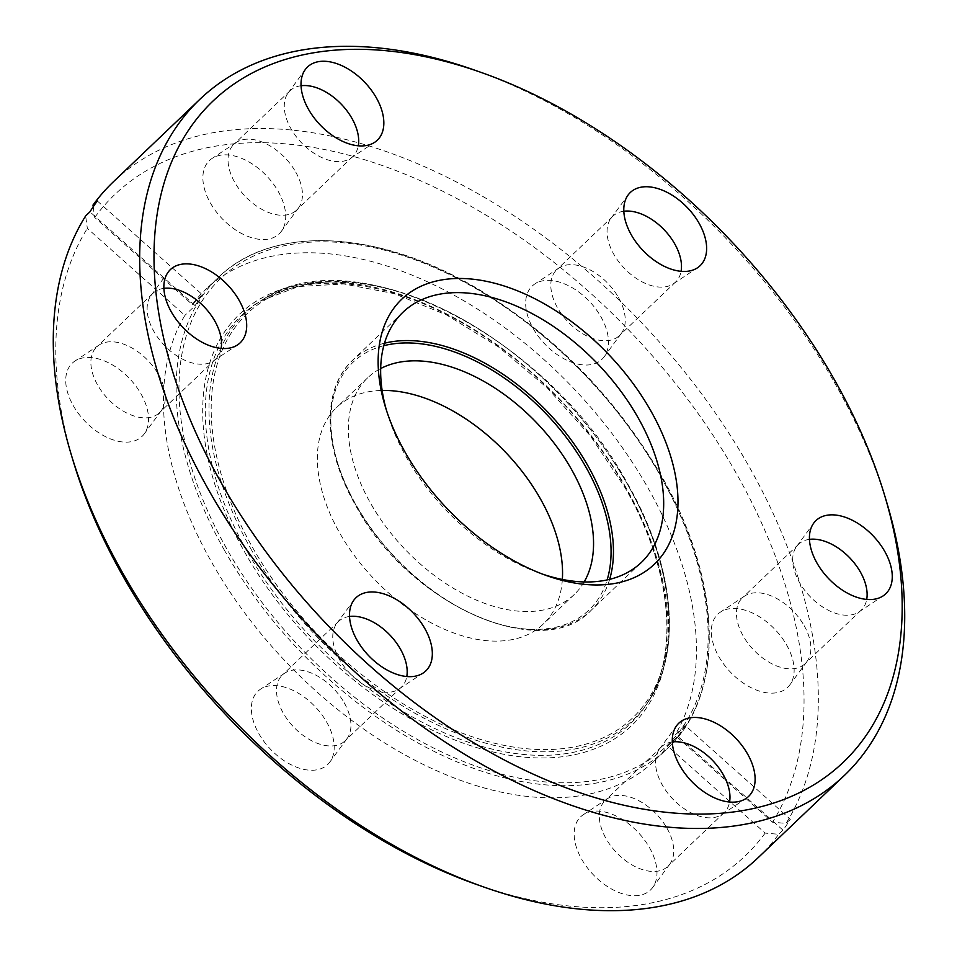 <?xml version="1.0" encoding="UTF-8"?>
<svg xmlns="http://www.w3.org/2000/svg" width="957" height="957" viewBox="0 0 957 957"><rect width="100%" height="100%" fill="white"/><g stroke="black" fill="none" stroke-linecap="round" stroke-linejoin="round"><path stroke-width="0.72" stroke-dasharray="4.79 3.59" d="M73.187 405.481A50.577 30.839 46.4 0 0 144.256 433.88A50.577 30.839 46.4 0 0 141.098 394.093A50.577 30.839 46.4 0 0 74.861 361.1A50.577 30.839 46.4 0 0 73.187 405.481M158.599 374.701A45.446 27.705 -133.6 0 1 161.434 410.445A45.446 27.705 -133.6 0 1 159.46 412.694A45.446 27.705 -133.6 0 1 97.578 384.929A45.446 27.705 -133.6 0 1 96.729 346.924A45.446 27.705 -133.6 0 1 99.085 345.046A45.446 27.705 -133.6 0 1 158.599 374.701M163.886 288.356A45.446 27.705 46.4 0 0 152.964 293.297A45.446 27.705 46.4 0 0 150.979 295.557A45.446 27.705 46.4 0 0 153.826 331.301A45.446 27.705 46.4 0 0 213.339 360.945A45.446 27.705 46.4 0 0 215.696 359.066A45.446 27.705 46.4 0 0 221.139 348.408M258.821 733.588A50.577 30.839 46.4 0 0 329.89 761.987A50.577 30.839 46.4 0 0 326.732 722.212A50.577 30.839 46.4 0 0 260.495 689.207A50.577 30.839 46.4 0 0 258.821 733.588M344.233 702.809A45.446 27.705 -133.6 0 1 347.08 738.553A45.446 27.705 -133.6 0 1 345.094 740.814A45.446 27.705 -133.6 0 1 283.224 713.037A45.446 27.705 -133.6 0 1 282.363 675.032A45.446 27.705 -133.6 0 1 284.719 673.166A45.446 27.705 -133.6 0 1 344.233 702.809M349.52 616.464A45.446 27.705 46.4 0 0 338.599 621.404A45.446 27.705 46.4 0 0 336.625 623.665A45.446 27.705 46.4 0 0 339.46 659.409A45.446 27.705 46.4 0 0 398.973 689.052A45.446 27.705 46.4 0 0 401.33 687.186A45.446 27.705 46.4 0 0 406.785 676.515M581.617 859.099A50.577 30.839 46.4 0 0 652.674 887.486A50.577 30.839 46.4 0 0 649.528 847.711A50.577 30.839 46.4 0 0 583.28 814.718A50.577 30.839 46.4 0 0 581.617 859.099M667.029 828.307A45.446 27.705 -133.6 0 1 669.864 864.051A45.446 27.705 -133.6 0 1 667.878 866.312A45.446 27.705 -133.6 0 1 606.008 838.535A45.446 27.705 -133.6 0 1 605.147 800.542A45.446 27.705 -133.6 0 1 607.504 798.664A45.446 27.705 -133.6 0 1 667.029 828.307M672.304 741.962A45.446 27.705 46.4 0 0 661.395 746.903A45.446 27.705 46.4 0 0 659.409 749.164A45.446 27.705 46.4 0 0 662.244 784.907A45.446 27.705 46.4 0 0 721.757 814.563A45.446 27.705 46.4 0 0 724.114 812.684A45.446 27.705 46.4 0 0 729.569 802.014M718.767 656.49A50.577 30.839 46.4 0 0 789.836 684.877A50.577 30.839 46.4 0 0 786.678 645.102A50.577 30.839 46.4 0 0 720.43 612.109A50.577 30.839 46.4 0 0 718.767 656.49M804.179 625.699A45.446 27.705 -133.6 0 1 807.014 661.443A45.446 27.705 -133.6 0 1 805.028 663.703A45.446 27.705 -133.6 0 1 743.158 635.927A45.446 27.705 -133.6 0 1 742.309 597.934A45.446 27.705 -133.6 0 1 744.654 596.055A45.446 27.705 -133.6 0 1 804.179 625.699M809.455 539.365A45.446 27.705 46.4 0 0 798.545 544.306A45.446 27.705 46.4 0 0 796.559 546.555A45.446 27.705 46.4 0 0 799.394 582.299A45.446 27.705 46.4 0 0 858.908 611.954A45.446 27.705 46.4 0 0 861.264 610.076A45.446 27.705 46.4 0 0 866.719 599.405M533.133 328.371A50.577 30.839 46.4 0 0 604.19 356.77A50.577 30.839 46.4 0 0 601.032 316.994A50.577 30.839 46.4 0 0 534.796 283.99A50.577 30.839 46.4 0 0 533.133 328.371M618.533 297.591A45.446 27.705 -133.6 0 1 621.38 333.335A45.446 27.705 -133.6 0 1 619.394 335.596A45.446 27.705 -133.6 0 1 557.524 307.819A45.446 27.705 -133.6 0 1 556.663 269.814A45.446 27.705 -133.6 0 1 559.02 267.948A45.446 27.705 -133.6 0 1 618.533 297.591M623.82 211.246A45.446 27.705 46.4 0 0 612.899 216.186A45.446 27.705 46.4 0 0 610.925 218.447A45.446 27.705 46.4 0 0 613.76 254.191A45.446 27.705 46.4 0 0 673.273 283.834A45.446 27.705 46.4 0 0 675.63 281.968A45.446 27.705 46.4 0 0 681.085 271.298M210.337 202.872A50.577 30.839 46.4 0 0 281.406 231.271A50.577 30.839 46.4 0 0 278.248 191.484A50.577 30.839 46.4 0 0 212.011 158.491A50.577 30.839 46.4 0 0 210.337 202.872M295.749 172.093A45.446 27.705 -133.6 0 1 298.584 207.836A45.446 27.705 -133.6 0 1 296.61 210.097A45.446 27.705 -133.6 0 1 234.728 182.32A45.446 27.705 -133.6 0 1 233.879 144.316A45.446 27.705 -133.6 0 1 236.235 142.437A45.446 27.705 -133.6 0 1 295.749 172.093M301.036 85.747A45.446 27.705 46.4 0 0 290.115 90.688A45.446 27.705 46.4 0 0 288.129 92.949A45.446 27.705 46.4 0 0 290.976 128.693A45.446 27.705 46.4 0 0 350.489 158.336A45.446 27.705 46.4 0 0 352.846 156.458A45.446 27.705 46.4 0 0 358.301 145.799M386.329 409.895A172.786 105.354 46.4 0 0 387.334 413.364A172.786 105.354 46.4 0 0 406.175 456.776A172.786 105.354 46.4 0 0 539.712 573.147A172.786 105.354 46.4 0 0 543.121 574.32M474.768 70.184A467.052 284.779 -133.6 0 1 835.724 384.762A467.052 284.779 -133.6 0 1 886.649 502.09M562.357 579.44A149.699 91.274 -133.6 0 1 543.253 624.084A149.699 91.274 -133.6 0 1 339.448 532.594A149.699 91.274 -133.6 0 1 336.637 407.407A149.699 91.274 -133.6 0 1 382.13 390.444M584.153 581.94A149.699 91.274 -133.6 0 1 574.26 594.5A149.699 91.274 -133.6 0 1 370.455 503.023A149.699 91.274 -133.6 0 1 367.644 377.836A149.699 91.274 -133.6 0 1 380.671 368.553M677.819 736.328A325.392 198.398 46.4 0 0 685.164 725.466L790.338 819.288A467.052 284.779 -133.6 0 1 782.982 830.15L677.819 736.328L667.603 746.065A325.392 198.398 -133.6 0 1 654.492 760.779A325.392 198.398 -133.6 0 1 211.473 561.915A325.392 198.398 -133.6 0 1 184.904 315.391L87.35 228.364L85.628 215.947M685.164 725.466L674.96 735.191L772.514 822.219L786.02 823.403A467.052 284.779 46.4 0 0 749.379 467.112A467.052 284.779 46.4 0 0 113.5 181.674M93.212 206.784L94.707 217.49L192.249 304.517A325.392 198.398 -133.6 0 1 205.372 289.804A325.392 198.398 -133.6 0 1 648.391 488.668A325.392 198.398 -133.6 0 1 674.96 735.191M94.707 217.49A456.788 278.511 -133.6 0 1 736.591 473.882A456.788 278.511 -133.6 0 1 772.514 822.219M758.147 857.675A467.052 284.779 46.4 0 0 778.663 834.277L765.157 833.092L667.603 746.065M765.157 833.092A456.788 278.511 -133.6 0 1 476.299 884.364M73.462 461.944A456.788 278.511 -133.6 0 1 87.35 228.364M782.982 830.15L778.663 834.277M790.338 819.288L786.02 823.403M97.291 200.958L202.465 294.792L192.249 304.517M202.465 294.792A325.392 198.398 46.4 0 0 195.108 305.654L184.904 315.391M195.108 305.654L89.946 211.832M383.769 345.704A171.076 104.313 46.4 0 0 356.1 505.428A171.076 104.313 46.4 0 0 496.85 623.438A171.076 104.313 46.4 0 0 607.121 579.93M609.645 579.344A172.786 105.354 -133.6 0 1 591.175 610.279A172.786 105.354 -133.6 0 1 355.932 504.686A172.786 105.354 -133.6 0 1 352.678 360.191A172.786 105.354 -133.6 0 1 384.463 343.216M224.177 549.797A325.392 198.398 46.4 0 0 667.196 748.661A325.392 198.398 46.4 0 0 661.084 476.55A325.392 198.398 46.4 0 0 218.064 277.697A325.392 198.398 46.4 0 0 224.177 549.797M660.474 475.928A323.095 196.998 -133.6 0 1 595.194 780.314A323.095 196.998 -133.6 0 1 226.642 548.66A323.095 196.998 -133.6 0 1 291.921 244.274A323.095 196.998 -133.6 0 1 660.474 475.928M246.918 551.053A281.932 171.901 -133.6 0 1 260.292 301.096A281.932 171.901 -133.6 0 1 625.459 487.592A281.932 171.901 -133.6 0 1 645.831 705.381A281.932 171.901 -133.6 0 1 456.633 737.919A281.932 171.901 -133.6 0 1 246.918 551.053M626.237 488.058A284.193 173.289 46.4 0 0 302.053 284.289A284.193 173.289 46.4 0 0 244.633 552.033A284.193 173.289 46.4 0 0 568.817 755.791A284.193 173.289 46.4 0 0 626.237 488.058M627.481 484.302A279.336 170.322 -133.6 0 1 571.042 747.465A279.336 170.322 -133.6 0 1 252.409 547.189A279.336 170.322 -133.6 0 1 308.836 284.026A279.336 170.322 -133.6 0 1 627.481 484.302M250.459 548.146A281.023 171.351 46.4 0 0 459.516 734.414A281.023 171.351 46.4 0 0 648.104 701.971A281.023 171.351 46.4 0 0 627.792 484.888A281.023 171.351 46.4 0 0 263.797 298.991A281.023 171.351 46.4 0 0 250.459 548.146M402.933 312.281L352.678 360.191C321.552 388.745 322.916 448.701 355.585 505.332C407.849 603.915 541.674 664.038 591.175 610.279L641.417 562.369M654.492 760.779L667.196 748.661C725.538 695.177 722.906 582.49 661.431 475.904C615.554 396.988 553.947 334.4 476.61 288.141C376.843 229.046 271.848 224.584 218.064 277.697L205.372 289.804M260.292 301.096L298.428 286.538L343.826 283.966L394.105 293.608L446.632 314.985L498.645 347.02L547.392 388.028L590.349 435.878L625.268 488.082C672.161 569.774 680.008 655.832 645.831 705.381L648.104 701.971C682.7 651.609 674.589 565.659 627.983 484.398C549.079 336.828 354.58 237.324 263.797 298.991L260.292 301.096M161.434 410.445L144.256 433.88M213.339 360.945L237.563 344.891M347.08 738.553L329.89 761.987M398.973 689.052L423.197 673.01M669.864 864.051L652.674 887.486M721.757 814.563L745.982 798.509M807.014 661.443L789.836 684.877M858.908 611.954L883.132 595.9M621.38 333.335L604.19 356.77M673.273 283.834L697.497 267.793M215.696 359.066L159.46 412.694M401.33 687.186L345.094 740.814M724.114 812.684L667.878 866.312M861.264 610.076L805.028 663.703M675.63 281.968L619.394 335.596M298.584 207.836L281.406 231.271M350.489 158.336L374.713 142.282M352.846 156.458L296.61 210.097M539.712 573.147L546.638 575.612M574.26 594.5L543.253 624.084M367.644 377.836L336.637 407.407M387.334 413.364L385.204 406.318M290.115 90.688L233.879 144.316M288.129 92.949L305.319 69.514M236.235 142.437L212.011 158.491M612.899 216.186L556.663 269.814M798.545 544.306L742.309 597.934M661.395 746.903L605.147 800.542M338.599 621.404L282.363 675.032M152.964 293.297L96.729 346.924M610.925 218.447L628.103 195.013M559.02 267.948L534.796 283.99M796.559 546.555L813.737 523.12M744.654 596.055L720.43 612.109M659.409 749.164L676.587 725.729M607.504 798.664L583.28 814.718M336.625 623.665L353.803 600.23M284.719 673.166L260.495 689.207M150.979 295.557L168.169 272.123M99.085 345.046L74.861 361.1"/><path stroke-width="1.44" d="M239.226 300.51A50.577 30.839 -133.6 0 1 237.563 344.891A50.577 30.839 -133.6 0 1 171.327 311.898A50.577 30.839 -133.6 0 1 168.169 272.123A50.577 30.839 -133.6 0 1 239.226 300.51M221.139 348.408A45.446 27.705 46.4 0 0 214.835 321.073A45.446 27.705 46.4 0 0 163.886 288.356M424.872 628.629A50.577 30.839 -133.6 0 1 423.197 673.01A50.577 30.839 -133.6 0 1 356.961 640.006A50.577 30.839 -133.6 0 1 353.803 600.23A50.577 30.839 -133.6 0 1 424.872 628.629M406.785 676.515A45.446 27.705 46.4 0 0 400.469 649.181A45.446 27.705 46.4 0 0 349.52 616.464M747.656 754.128A50.577 30.839 -133.6 0 1 745.982 798.509A50.577 30.839 -133.6 0 1 679.745 765.516A50.577 30.839 -133.6 0 1 676.587 725.729A50.577 30.839 -133.6 0 1 747.656 754.128M729.569 802.014A45.446 27.705 46.4 0 0 723.265 774.68A45.446 27.705 46.4 0 0 672.304 741.962M884.806 551.519A50.577 30.839 -133.6 0 1 883.132 595.9A50.577 30.839 -133.6 0 1 816.895 562.907A50.577 30.839 -133.6 0 1 813.737 523.12A50.577 30.839 -133.6 0 1 884.806 551.519M866.719 599.405A45.446 27.705 46.4 0 0 860.415 572.071A45.446 27.705 46.4 0 0 809.455 539.365M699.172 223.412A50.577 30.839 -133.6 0 1 697.497 267.793A50.577 30.839 -133.6 0 1 631.261 234.788A50.577 30.839 -133.6 0 1 628.103 195.013A50.577 30.839 -133.6 0 1 699.172 223.412M681.085 271.298A45.446 27.705 46.4 0 0 674.781 243.963A45.446 27.705 46.4 0 0 623.82 211.246M376.376 97.901A50.577 30.839 -133.6 0 1 374.713 142.282A50.577 30.839 -133.6 0 1 308.477 109.289A50.577 30.839 -133.6 0 1 305.319 69.514A50.577 30.839 -133.6 0 1 376.376 97.901M358.301 145.799A45.446 27.705 46.4 0 0 351.985 118.465A45.446 27.705 46.4 0 0 301.036 85.747M650.963 411.103A183.05 111.61 -133.6 0 1 546.638 575.612A183.05 111.61 -133.6 0 1 405.17 452.314A183.05 111.61 -133.6 0 1 385.204 406.318A183.05 111.61 -133.6 0 1 461.561 278.487A183.05 111.61 -133.6 0 1 650.963 411.103M543.121 574.32A172.786 105.354 46.4 0 0 641.417 562.369A172.786 105.354 46.4 0 0 638.175 417.874A172.786 105.354 46.4 0 0 402.933 312.281A172.786 105.354 46.4 0 0 386.329 409.895M834.731 380.3A456.788 278.511 46.4 0 0 481.706 72.636A456.788 278.511 46.4 0 0 221.402 483.118A456.788 278.511 46.4 0 0 693.992 814.048A456.788 278.511 46.4 0 0 884.531 495.056A456.788 278.511 46.4 0 0 834.731 380.3M884.531 495.056L886.649 502.09A467.052 284.779 -133.6 0 1 844.493 775.326A467.052 284.779 -133.6 0 1 208.626 489.888A467.052 284.779 -133.6 0 1 199.857 99.325A467.052 284.779 -133.6 0 1 474.768 70.184L481.706 72.636M382.13 390.444A149.699 91.274 -133.6 0 1 540.442 498.896A149.699 91.274 -133.6 0 1 562.357 579.44M380.671 368.553A149.699 91.274 -133.6 0 1 571.449 469.325A149.699 91.274 -133.6 0 1 584.153 581.94M199.857 99.325L113.5 181.674A467.052 284.779 46.4 0 0 92.985 205.085L93.212 206.784M71.344 454.91A467.052 284.779 46.4 0 0 122.269 572.238A467.052 284.779 46.4 0 0 483.225 886.816L476.299 884.364A456.788 278.511 -133.6 0 1 73.462 461.944L71.344 454.91A467.052 284.779 46.4 0 1 85.628 215.947L89.946 211.832A467.052 284.779 -133.6 0 1 97.291 200.958L92.985 205.085M483.225 886.816A467.052 284.779 46.4 0 0 758.147 857.675L844.493 775.326M607.121 579.93A171.076 104.313 46.4 0 0 585.804 466.92A171.076 104.313 46.4 0 0 383.769 345.704M384.463 343.216A172.786 105.354 -133.6 0 1 587.933 465.796A172.786 105.354 -133.6 0 1 609.645 579.344"/></g></svg>
